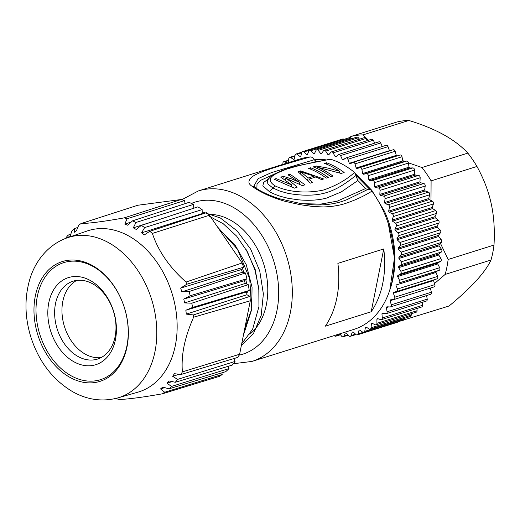 <?xml version="1.0" encoding="UTF-8"?>
<svg xmlns="http://www.w3.org/2000/svg" width="520" height="520" viewBox="0 0 520 520"><rect width="100%" height="100%" fill="white"/><g stroke="black" fill="none" stroke-linecap="round" stroke-linejoin="round"><path stroke-width="0.78" d="M403.384 320.079L449.079 305.994C471.269 287.69 485.251 272.37 491.01 260.019A95.641 69.121 -107.4 0 0 492.778 252.688A95.641 69.121 -107.4 0 0 494 245.063C495.729 213.987 490.243 190.794 476.964 166.458A95.641 69.121 -107.4 0 0 467.838 153.108C455.175 139.412 435.519 128.537 408.87 120.478A95.641 69.121 -107.4 0 0 396.754 122.077L350.89 136.487A95.641 69.121 72.6 0 1 363.006 134.888L368.466 140.244M349.525 137.618L350.89 136.487M408.87 120.478L363.006 134.888M408.473 162.87L421.974 167.518L467.838 153.108M402.74 160.622L404.729 161.421M476.964 166.458L431.1 180.875L430.996 200.493M421.974 167.518A95.641 69.121 72.6 0 1 431.1 180.875M440.447 243.321L448.136 259.48L494 245.063M491.01 260.019L445.146 274.43L434.506 283.536M448.136 259.48A95.641 69.121 72.6 0 1 445.146 274.43M403.215 320.405A95.641 69.121 72.6 0 1 400.166 321.094M337.064 334.685L336.382 335.731A1.931 1.397 72.6 0 1 335.784 336.206A1.931 1.397 72.6 0 1 334.269 335.562M359.834 330.031L359.015 330.291L358.033 333.964A1.931 1.397 72.6 0 1 357.234 334.906A1.931 1.397 72.6 0 1 355.979 334.549L353.132 331.949A91.773 66.326 72.6 0 1 352.313 332.118L351.019 335.569A1.931 1.397 72.6 0 1 350.272 336.343A1.931 1.397 72.6 0 1 348.887 335.849L346.216 332.924A91.773 66.326 72.6 0 1 345.371 332.976L343.779 336.161A1.931 1.397 72.6 0 1 343.096 336.778A1.931 1.397 72.6 0 1 341.588 336.141L339.807 333.821M357.234 334.906L397.365 322.296A1.931 1.397 -107.4 0 0 397.988 321.776M366.314 327.217L365.391 327.502L364.741 331.364A1.931 1.397 72.6 0 1 363.896 332.488A1.931 1.397 72.6 0 1 362.785 332.241L359.801 330.005A91.773 66.326 72.6 0 1 359.015 330.291M363.896 332.488L404.027 319.878A1.931 1.397 -107.4 0 0 404.872 318.753L404.969 318.188M372.45 323.459L371.384 323.798L371.066 327.802A1.931 1.397 72.6 0 1 370.201 329.115A1.931 1.397 72.6 0 1 369.226 328.965L366.138 327.106A91.773 66.326 72.6 0 1 365.391 327.502M370.201 329.115L410.332 316.505A1.931 1.397 -107.4 0 0 411.197 315.192L411.313 313.742M378.196 318.806L376.922 319.209L376.935 323.317A1.931 1.397 72.6 0 1 376.064 324.818A1.931 1.397 72.6 0 1 375.238 324.747L372.073 323.291A91.773 66.326 72.6 0 1 371.384 323.798M376.064 324.818L416.195 312.208A1.931 1.397 -107.4 0 0 417.066 310.707L417.06 308.451M383.559 313.274L381.94 313.781L382.298 317.947A1.931 1.397 72.6 0 1 381.433 319.651A1.931 1.397 72.6 0 1 380.757 319.637L377.553 318.597A91.773 66.326 72.6 0 1 376.922 319.209M381.433 319.651L421.564 307.034A1.931 1.397 -107.4 0 0 422.428 305.338L422.175 302.367M388.622 306.891L386.393 307.587L387.082 311.766A1.931 1.397 72.6 0 1 386.237 313.664A1.931 1.397 72.6 0 1 385.716 313.69L382.512 313.079A91.773 66.326 72.6 0 1 381.94 313.781M386.237 313.664L426.368 301.048A1.931 1.397 -107.4 0 0 427.213 299.156L426.621 295.555M390.435 306.923L430.567 294.314A1.931 1.397 -107.4 0 0 431.366 292.221L430.359 288.08L390.228 300.69L391.235 304.831A1.931 1.397 72.6 0 1 390.435 306.923A1.931 1.397 72.6 0 1 390.065 306.969L386.893 306.793A91.773 66.326 72.6 0 1 386.393 307.587M433.888 286.942A1.931 1.397 -107.4 0 0 434.109 286.897A1.931 1.397 -107.4 0 0 434.85 284.609L433.531 280.553L393.4 293.163L394.726 297.219A1.931 1.397 72.6 0 1 393.978 299.507A1.931 1.397 72.6 0 1 393.757 299.553L390.644 299.812A91.773 66.326 72.6 0 1 390.228 300.69M433.531 280.553A91.773 66.326 -107.4 0 0 433.771 279.89M396.897 291.473L436.878 278.909A1.931 1.397 -107.4 0 0 436.956 278.889A1.931 1.397 -107.4 0 0 437.632 276.413L436.007 272.474L395.876 285.084L397.501 289.022A1.931 1.397 72.6 0 1 396.825 291.499A1.931 1.397 72.6 0 1 396.747 291.519L393.738 292.214A91.773 66.326 72.6 0 1 393.4 293.163M436.007 272.474A91.773 66.326 -107.4 0 0 436.26 271.466L439.14 270.348A1.931 1.397 -107.4 0 0 439.666 267.709L437.762 263.939L397.631 276.556L399.536 280.319A1.931 1.397 72.6 0 1 399.009 282.958L436.26 271.466M396.13 284.083A91.773 66.326 72.6 0 1 395.876 285.084M437.762 263.939A91.773 66.326 -107.4 0 0 437.925 262.886L440.642 261.346A1.931 1.397 -107.4 0 0 440.934 258.603L438.776 255.041L398.645 267.657L400.803 271.213A1.931 1.397 72.6 0 1 400.51 273.962L397.793 275.496L437.925 262.886M397.793 275.496A91.773 66.326 72.6 0 1 397.631 276.556M438.776 255.041A91.773 66.326 -107.4 0 0 438.848 253.948L441.37 252.018A1.931 1.397 -107.4 0 0 441.435 249.184L439.036 245.875L398.905 258.486L401.303 261.8A1.931 1.397 72.6 0 1 401.238 264.628L398.716 266.565L438.848 253.948M398.716 266.565A91.773 66.326 72.6 0 1 398.645 267.657M439.036 245.875A91.773 66.326 -107.4 0 0 439.017 244.758L441.311 242.45A1.931 1.397 -107.4 0 0 441.149 239.571L438.536 236.542L398.404 249.158L401.018 252.181A1.931 1.397 72.6 0 1 401.18 255.06L398.885 257.374L439.017 244.758M398.885 257.374A91.773 66.326 72.6 0 1 398.905 258.486M438.536 236.542A91.773 66.326 -107.4 0 0 438.425 235.417L440.479 232.752A1.931 1.397 -107.4 0 0 440.082 229.853L437.294 227.149L397.163 239.759L399.951 242.469A1.931 1.397 72.6 0 1 400.348 245.362L398.294 248.027L438.425 235.417M398.294 248.027A91.773 66.326 72.6 0 1 398.404 249.158M437.294 227.149A91.773 66.326 -107.4 0 0 437.093 226.018L438.874 223.035A1.931 1.397 -107.4 0 0 438.25 220.149L435.305 217.789L395.174 230.399L398.119 232.758A1.931 1.397 72.6 0 1 398.743 235.644L396.962 238.628L437.093 226.018M396.962 238.628A91.773 66.326 72.6 0 1 397.163 239.759M435.305 217.789A91.773 66.326 -107.4 0 0 435.019 216.671L436.514 213.395A1.931 1.397 -107.4 0 0 435.669 210.561L432.607 208.572L392.476 221.182L395.538 223.171A1.931 1.397 72.6 0 1 396.383 226.005L394.888 229.281L435.019 216.671M394.888 229.281A91.773 66.326 72.6 0 1 395.174 230.399M432.607 208.572A91.773 66.326 -107.4 0 0 432.237 207.474L433.426 203.951A1.931 1.397 -107.4 0 0 432.367 201.188L429.228 199.596L389.097 212.206L392.236 213.798A1.931 1.397 72.6 0 1 393.296 216.561L392.106 220.083L432.237 207.474M392.106 220.083A91.773 66.326 72.6 0 1 392.476 221.182M429.228 199.596A91.773 66.326 -107.4 0 0 428.772 198.536L429.644 194.792A1.931 1.397 -107.4 0 0 428.389 192.14L425.191 190.957L385.06 203.573L388.258 204.75A1.931 1.397 72.6 0 1 389.512 207.402L388.642 211.146L428.772 198.536M388.642 211.146A91.773 66.326 72.6 0 1 389.097 212.206M425.191 190.957A91.773 66.326 -107.4 0 0 424.665 189.95L425.204 186.03A1.931 1.397 -107.4 0 0 423.768 183.514L420.557 182.761L380.425 195.37L383.637 196.125A1.931 1.397 72.6 0 1 385.073 198.64L384.534 202.56L424.665 189.95M384.534 202.56A91.773 66.326 72.6 0 1 385.06 203.573M420.557 182.761A91.773 66.326 -107.4 0 0 419.959 181.805L420.166 177.756A1.931 1.397 -107.4 0 0 418.554 175.403L415.363 175.084L375.232 187.694L378.424 188.013A1.931 1.397 72.6 0 1 380.036 190.372L379.828 194.415L419.959 181.805M379.828 194.415A91.773 66.326 72.6 0 1 380.425 195.37M415.363 175.084A91.773 66.326 -107.4 0 0 414.707 174.2L414.576 170.066A1.931 1.397 -107.4 0 0 412.815 167.901L409.682 168.019L369.551 180.629L372.684 180.511A1.931 1.397 72.6 0 1 374.446 182.676L374.575 186.81L414.707 174.2M374.575 186.81A91.773 66.326 72.6 0 1 375.232 187.694M409.682 168.019A91.773 66.326 -107.4 0 0 408.96 167.206L408.499 163.033A1.931 1.397 -107.4 0 0 406.607 161.083L403.559 161.636L363.428 174.245L366.476 173.693A1.931 1.397 72.6 0 1 368.368 175.65L368.829 179.822L408.96 167.206M368.829 179.822A91.773 66.326 72.6 0 1 369.551 180.629M403.559 161.636A91.773 66.326 -107.4 0 0 402.792 160.914L401.999 156.748A1.931 1.397 -107.4 0 0 400.017 155.019A1.931 1.397 -107.4 0 0 399.997 155.025L359.905 167.629M288.457 162.624L288.762 158.717A1.931 1.397 72.6 0 1 289.633 157.41A1.931 1.397 72.6 0 1 290.602 157.56L293.696 159.419A91.773 66.326 72.6 0 1 294.437 159.023L295.087 155.155A1.931 1.397 72.6 0 1 295.932 154.037A1.931 1.397 72.6 0 1 297.05 154.284L300.034 156.52A91.773 66.326 72.6 0 1 300.82 156.234L301.795 152.562A1.931 1.397 72.6 0 1 302.601 151.613A1.931 1.397 72.6 0 1 303.856 151.977L306.696 154.57A91.773 66.326 72.6 0 1 307.515 154.401L308.808 150.956A1.931 1.397 72.6 0 1 309.556 150.183A1.931 1.397 72.6 0 1 310.947 150.677L313.612 153.595A91.773 66.326 72.6 0 1 314.464 153.543L316.05 150.365A1.931 1.397 72.6 0 1 316.732 149.747A1.931 1.397 72.6 0 1 318.24 150.384L320.71 153.602A91.773 66.326 72.6 0 1 321.575 153.673L323.447 150.794A1.931 1.397 72.6 0 1 324.051 150.319A1.931 1.397 72.6 0 1 325.669 151.112L327.912 154.596A91.773 66.326 72.6 0 1 328.783 154.778L330.915 152.23A1.931 1.397 72.6 0 1 331.422 151.886A1.931 1.397 72.6 0 1 333.138 152.854L335.134 156.553A91.773 66.326 72.6 0 1 335.998 156.852L338.371 154.667A1.931 1.397 72.6 0 1 338.774 154.434A1.931 1.397 72.6 0 1 340.581 155.578L342.297 159.465A91.773 66.326 72.6 0 1 343.148 159.881L345.735 158.073A1.931 1.397 72.6 0 1 346.015 157.937A1.931 1.397 72.6 0 1 347.9 159.269L349.323 163.293A91.773 66.326 72.6 0 1 350.155 163.813L352.924 162.416A1.931 1.397 72.6 0 1 353.08 162.351A1.931 1.397 72.6 0 1 355.024 163.878L356.135 167.999A91.773 66.326 72.6 0 1 356.941 168.623L359.866 167.642A1.931 1.397 72.6 0 1 359.885 167.635A1.931 1.397 72.6 0 1 361.868 169.358L362.661 173.531L402.792 160.914M362.661 173.531A91.773 66.326 72.6 0 1 363.428 174.245M397.013 155.968A91.773 66.326 -107.4 0 0 396.266 155.389L395.154 151.268A1.931 1.397 -107.4 0 0 393.211 149.74A1.931 1.397 -107.4 0 0 393.055 149.799M356.135 167.999L396.266 155.389M389.707 150.839A91.773 66.326 -107.4 0 0 389.454 150.683L388.031 146.66A1.931 1.397 -107.4 0 0 386.146 145.321L346.015 157.937M349.323 163.293L389.454 150.683M342.297 159.465L344.929 158.639M382.285 146.536L380.712 142.968A1.931 1.397 -107.4 0 0 378.904 141.823L338.774 154.434M335.134 156.553L336.941 155.987M374.81 143.104L373.269 140.238A1.931 1.397 -107.4 0 0 371.553 139.269L331.422 151.886M327.912 154.596L329.303 154.154M367.178 140.647L365.8 138.502A1.931 1.397 -107.4 0 0 364.182 137.703L324.051 150.319M320.71 153.602L321.854 153.244M359.457 139.191L358.371 137.774A1.931 1.397 -107.4 0 0 356.863 137.137L316.732 149.747M313.612 153.595L314.587 153.29M351.709 138.756L351.072 138.06A1.931 1.397 -107.4 0 0 349.687 137.573L309.556 150.183M306.696 154.57L307.554 154.303M343.98 139.367A1.931 1.397 -107.4 0 0 342.732 139.002L302.601 151.613M282.9 164.365L282.893 163.209A1.931 1.397 72.6 0 1 283.764 161.707A1.931 1.397 72.6 0 1 284.589 161.779L287.248 163.001M355.466 173.674L371.781 190.314L384.547 211.425A86.463 62.484 72.6 0 1 389.623 290.55M76.837 280.371A40.813 29.497 -107.4 0 0 62.296 316.394A40.813 29.497 -107.4 0 0 85.365 354.192A40.813 29.497 -107.4 0 0 101.101 357.591M78.039 356.493A40.813 29.497 -107.4 0 0 97.546 359.073A40.813 29.497 -107.4 0 0 115.882 324.168A40.813 29.497 -107.4 0 0 92.573 283.771A40.813 29.497 -107.4 0 0 73.073 281.197A40.813 29.497 -107.4 0 0 54.736 316.095A40.813 29.497 -107.4 0 0 78.039 356.493M90.246 280.469A45.65 32.988 -107.4 0 0 49.186 325.488A45.65 32.988 -107.4 0 0 106.938 357.442A45.65 32.988 -107.4 0 0 90.246 280.469M93.041 266.481A61.347 44.337 72.6 0 1 115.466 369.935A61.347 44.337 72.6 0 1 37.856 326.989A61.347 44.337 72.6 0 1 93.041 266.481M92.346 265.493A62.797 45.383 -107.4 0 0 35.854 327.425A62.797 45.383 -107.4 0 0 115.303 371.384A62.797 45.383 -107.4 0 0 92.346 265.493M67.464 237.738L87.237 230.971A84.494 61.068 72.6 0 1 154.102 258.408A84.494 61.068 72.6 0 1 175.35 345.384A84.494 61.068 72.6 0 1 137.891 392.165L117.799 397.924C102.557 401.96 87.64 399.958 73.047 391.931C52.877 380.042 38.798 361.706 30.803 336.901C24.739 316.992 24.407 297.811 29.796 279.357C34.905 261.859 47.567 244.712 67.457 237.738L67.457 237.738A83.967 60.684 72.6 0 1 133.906 265.005A83.967 60.684 72.6 0 1 155.019 351.435A83.967 60.684 72.6 0 1 117.799 397.924M180.674 288.087L241.469 269.536L243.627 267.202A95.641 69.121 -107.4 0 0 242.106 262.964L209.482 215.222L152.367 233.428C158.34 251.238 169.559 267.449 186.017 282.061A95.641 69.121 72.6 0 1 186.784 284.226L180.674 288.087L181.864 291.863L189.085 291.531A95.641 69.121 72.6 0 1 190.197 295.744L183.775 299.078L184.613 302.933L191.815 303.192A95.641 69.121 72.6 0 1 192.536 307.457L185.848 310.239L186.322 314.113L193.447 314.945A95.641 69.121 72.6 0 1 193.629 317.194C189.007 327.632 185.803 337.35 184.015 346.359C182.28 354.991 181.733 363.5 182.377 371.885A95.186 68.79 -107.4 0 1 180.823 374.55L174.415 373.678L172.647 376.311L177.561 379.399L235.047 361.439L233.844 358.592M152.367 233.428A95.186 68.79 -107.4 0 0 149.78 231.309L206.388 212.713A95.641 69.121 -107.4 0 1 209.482 215.222M141.55 232.869L202.222 213.597L202.137 209.606L144.651 227.572L141.55 232.869L144.333 234.897L149.78 231.309M144.651 227.572A95.186 68.79 -107.4 0 0 141.303 225.427L197.86 206.869A95.641 69.121 -107.4 0 1 202.137 209.606M193.875 208.175L193.433 204.419L135.974 222.475L133.296 227.832L136.188 229.431L141.303 225.427M135.974 222.475A95.186 68.79 -107.4 0 0 132.522 220.857L189.026 202.352A95.641 69.121 -107.4 0 1 193.433 204.419M185.139 203.619L184.496 200.597L127.075 218.744L124.806 224.088L127.764 225.238L132.522 220.857M127.075 218.744A95.186 68.79 -107.4 0 0 124.241 217.861C104.891 221.364 90.487 223.269 81.035 223.574A95.186 68.79 -107.4 0 0 78.734 225.141L76.557 230.471L74.25 232.31L74.477 228.534A95.186 68.79 -107.4 0 0 71.897 230.952L70.122 236.184L69.251 237.127M70.779 234.234L68.107 235.105L68.075 237.53M68.107 235.105A95.186 68.79 -107.4 0 0 65.852 237.991L65.748 238.355M162.376 393.816A95.186 68.79 -107.4 0 0 164.684 392.249L222.19 374.478A95.641 69.121 -107.4 0 1 219.447 376.356L162.376 393.816C143.019 397.235 128.622 399.139 119.177 399.522A95.186 68.79 -107.4 0 1 116.344 398.638L116.044 398.398M168.942 388.85A95.186 68.79 -107.4 0 0 171.516 386.438L229.014 368.57A95.641 69.121 -107.4 0 1 225.725 371.663L168.942 388.85L162.845 387.062L160.531 388.908L164.684 392.249M235.047 361.439A95.641 69.121 -107.4 0 1 232.161 365.125L175.305 382.278L169.026 380.933L166.972 383.188L171.516 386.438M175.305 382.278A95.186 68.79 -107.4 0 0 177.561 379.399M217.38 226.779L237.51 249.301L249.704 278.759L251.752 309.413L243.406 335.296M202.183 211.809L220.395 218.01L237.153 230.958L250.738 249.294L259.76 271.057L263.367 293.917L261.196 315.439L253.565 333.34L241.326 345.69M208.175 215.638L223.21 223.737L236.639 236.125L247.436 251.914L254.911 269.828L258.817 288.502L258.947 306.579L252.629 329.225L241.728 343.675M160.531 388.908L164.749 387.621M222.19 374.478L221.826 372.84M166.972 383.188L172.159 381.609M229.014 368.57L228.286 366.288M172.647 376.311L179.14 374.322M193.629 317.194L250.302 300.775L239.616 354.244A95.641 69.121 -107.4 0 1 237.757 357.409L180.823 374.55M239.616 354.244L182.377 371.885M250.302 300.775A95.641 69.121 -107.4 0 0 249.951 296.387L193.447 314.945M186.322 314.113L246.928 294.73L249.951 296.387M185.848 310.239L246.584 291.902L249.23 290.459L192.536 307.457M246.928 294.73L246.584 291.902M249.23 290.459A95.641 69.121 -107.4 0 0 248.248 284.635L245.161 283.459L244.55 280.637L246.968 278.733L190.197 295.744M191.815 303.192L248.248 284.635M184.613 302.933L245.161 283.459M183.775 299.078L244.55 280.637M246.968 278.733A95.641 69.121 -107.4 0 0 245.44 272.981L242.339 272.298L241.469 269.536M189.085 291.531L245.44 272.981M181.864 291.863L242.339 272.298M243.627 267.202L186.784 284.226M186.017 282.061L242.106 262.964M202.683 213.928L202.222 213.597M133.296 227.832L159.569 219.433M124.806 224.088L131.267 222.014M184.496 200.597A95.641 69.121 -107.4 0 0 181.116 199.524L124.241 217.861M181.116 199.524L137.806 205.25L81.035 223.574M77.785 227.455L74.477 228.534M314.08 176.137L308.106 178.016L300.872 171.899L314.08 176.137L313.781 177.625M219.193 229.437L234.8 244.602L246.246 264.693L252.057 287.196L251.706 309.166L244.822 328.204M247.812 292.819L247.689 291.298M246.714 284.05L245.823 279.637M243.925 272.649L242.483 268.437M259.077 291.207L255.242 269.704L246.109 249.529M300.547 173.518L300.872 171.899M307.69 180.096L308.106 178.016M249.808 334.21A65.208 47.125 -107.4 0 0 266.389 304.551A65.208 47.125 -107.4 0 0 208.52 214.416M315.855 167.953L316.245 165.977L313.261 166.914A89.362 64.578 -107.4 0 1 330.902 176.677L332.891 176.053A89.362 64.578 72.6 0 0 317.57 167.213L341.185 173.446L344.175 172.504A89.362 64.578 72.6 0 0 326.534 162.747L324.538 163.371A89.362 64.578 -107.4 0 1 339.632 171.308L339.332 172.783M317.291 168.584L317.57 167.213M326.274 164.047L326.534 162.747M316.245 165.977L328.036 168.109L339.632 171.308M310.349 169.052L310.609 167.752L308.614 168.376A89.362 64.578 -107.4 0 1 326.255 178.139L328.25 177.508A89.362 64.578 72.6 0 0 310.609 167.752M300.183 173.244L300.651 170.879L297.999 171.711L310.329 183.144L312.325 182.514L309.257 179.049L315.894 176.963L321.614 179.595L323.603 178.971L300.651 170.879M308.802 181.331L309.257 179.049M275.873 179.744L276.101 178.594L274.111 179.218L294.405 188.143L297.063 187.311C295.191 185.022 287.014 178.75 285.545 178.133L302.367 185.64L305.026 184.808L290.036 174.213L288.048 174.837L299.676 182.416L299.358 183.989M285.207 179.829L285.545 178.133M289.738 175.708L290.036 174.213M282.978 178.406L283.4 176.3L291.61 178.925L299.676 182.416M283.4 176.3L280.748 177.131L291.714 184.919L291.408 186.42M276.101 178.594L291.714 184.919M383.747 248.95L371.196 311.76A89.362 64.578 72.6 0 0 382.655 283.816A89.362 64.578 72.6 0 0 383.747 248.95L337.883 263.367A89.362 64.578 -107.4 0 1 336.791 298.226A89.362 64.578 -107.4 0 1 325.338 326.17L371.196 311.76M371.956 191.133C370.637 189.488 369.239 188.929 367.77 189.456L346.97 199.647C337.135 203.671 325.897 205.406 313.248 204.854L299.819 203.339L278.974 198.633C267.599 194.779 259.61 190.977 254.995 187.233L252.233 186.368C255.437 188.799 259.591 191.237 264.687 193.687C267.014 195.046 278.746 199.745 285.415 201.377L300.228 204.705L313.06 206.518L323.433 206.953C331.858 206.674 339.079 205.543 345.104 203.561C354.854 200.375 363.805 196.235 371.956 191.133A89.362 64.578 -107.4 0 1 392.21 280.813A89.362 64.578 -107.4 0 1 353.841 329.413L251.921 361.439A89.362 64.578 72.6 0 0 290.297 312.845A89.362 64.578 72.6 0 0 268.574 221.169A89.362 64.578 72.6 0 0 198.341 190.944L181.747 199.713M367.77 189.456L365.391 188.63L337.233 201.162L320.645 204.119L301.892 203.658M330.012 159.237L298.382 165.601C286.65 168.337 277.791 171.756 271.811 175.864C269.432 177.749 268.014 179.328 267.566 180.589L267.82 183.911L272.851 187.993L280.085 191.185L287.995 193.349C295.789 194.766 302.998 195.358 309.627 195.13C331.702 194.799 344.279 184.203 355.901 175.565L354.575 172.458C346.268 179.946 335.894 185.803 323.447 190.041C310.908 192.855 291.096 193.525 274.963 185.835C263.153 177.918 275.906 173.556 285.903 169.39C298.851 165.308 313.827 161.948 330.817 159.309L330.077 159.276M274.963 185.835L269.334 191.594C272.168 193.219 275.853 194.792 280.397 196.306L288.171 198.341L298.474 199.817C309.127 200.811 318.481 200.233 326.541 198.088L341.328 191.893L357.851 180.537L355.901 175.565M354.575 172.458A89.362 64.578 -107.4 0 0 330.817 159.309M269.334 191.594L262.834 185.828L263.62 182.507L269.074 178.341M317.434 161.519A84.533 61.087 -107.4 0 0 316.361 161.48L314.164 159.77C313.157 157.859 311.838 156.917 310.2 156.936A89.362 64.578 -107.4 0 0 300.255 158.912L198.341 190.944M256.854 188.624L257.017 184.008L260.825 180.252L275.269 173.654M312.806 162.416L316.361 161.48M365.391 188.63A84.533 61.087 -107.4 0 0 357.851 180.537M254.995 187.233L253.91 186.062L258.096 178.666L271.427 172.608L314.164 159.77M252.233 186.368C247.468 183.45 247.897 179.94 253.513 175.858C260.565 171.737 271.83 167.973 310.2 156.936M314.281 159.952L322.186 159.848M326.222 159.913L323.947 159.542L322.94 159.861L322.745 160.537M314.158 159.763L323.655 159.562M322.94 159.861L324.831 160.16M355.888 175.136L369.831 189.423M388.284 223.619L394.466 257.972L389.838 289.906M336.382 335.731L340.327 334.49M343.779 336.161L347.965 334.841M351.019 335.569L355.537 334.146M358.033 333.964L363.025 332.397M364.741 331.364L404.872 318.753M371.066 327.802L411.197 315.192M376.935 323.317L417.066 310.707M382.298 317.947L422.428 305.338M387.082 311.766L427.213 299.156M391.235 304.831L431.366 292.221M394.726 297.219L434.85 284.609M397.501 289.022L437.632 276.413M439.14 270.348L399.009 282.958M399.536 280.319L439.666 267.709M440.642 261.346L400.51 273.962M400.803 271.213L440.934 258.603M441.37 252.018L401.238 264.628M401.303 261.8L441.435 249.184M441.311 242.45L401.18 255.06M401.018 252.181L441.149 239.571M440.479 232.752L400.348 245.362M399.951 242.469L440.082 229.853M438.874 223.035L398.743 235.644M398.119 232.758L438.25 220.149M436.514 213.395L396.383 226.005M395.538 223.171L435.669 210.561M433.426 203.951L393.296 216.561M392.236 213.798L432.367 201.188M429.644 194.792L389.512 207.402M388.258 204.75L428.389 192.14M425.204 186.03L385.073 198.64M383.637 196.125L423.768 183.514M420.166 177.756L380.036 190.372M378.424 188.013L418.554 175.403M414.576 170.066L374.446 182.676M372.684 180.511L412.815 167.901M408.499 163.033L368.368 175.65M366.476 173.693L406.607 161.083M401.999 156.748L361.868 169.358M395.154 151.268L355.024 163.878M388.031 146.66L347.9 159.269M380.712 142.968L340.581 155.578M373.269 140.238L333.138 152.854M365.8 138.502L325.669 151.112M358.371 137.774L318.24 150.384M351.072 138.06L310.947 150.677M309.485 150.209L303.856 151.977M301.73 152.809L297.05 154.284M294.911 156.208L290.602 157.56M288.626 160.511L284.589 161.779M239.089 355.173A79.703 57.596 -107.4 0 0 276.881 310.882A79.703 57.596 -107.4 0 0 256.022 227.208A79.703 57.596 -107.4 0 0 191.399 203.417M335.784 336.206L340.503 334.724M343.096 336.778L348.25 335.153M350.272 336.343L355.979 334.549M393.978 299.507L434.109 286.897M396.825 291.499L436.956 278.889M359.885 167.635L400.017 155.019M353.08 162.351L393.211 149.74M295.932 154.037L301.971 152.139M289.633 157.41L294.996 155.727M283.764 161.707L288.652 160.173M233.292 363.74L251.921 361.439"/></g></svg>
